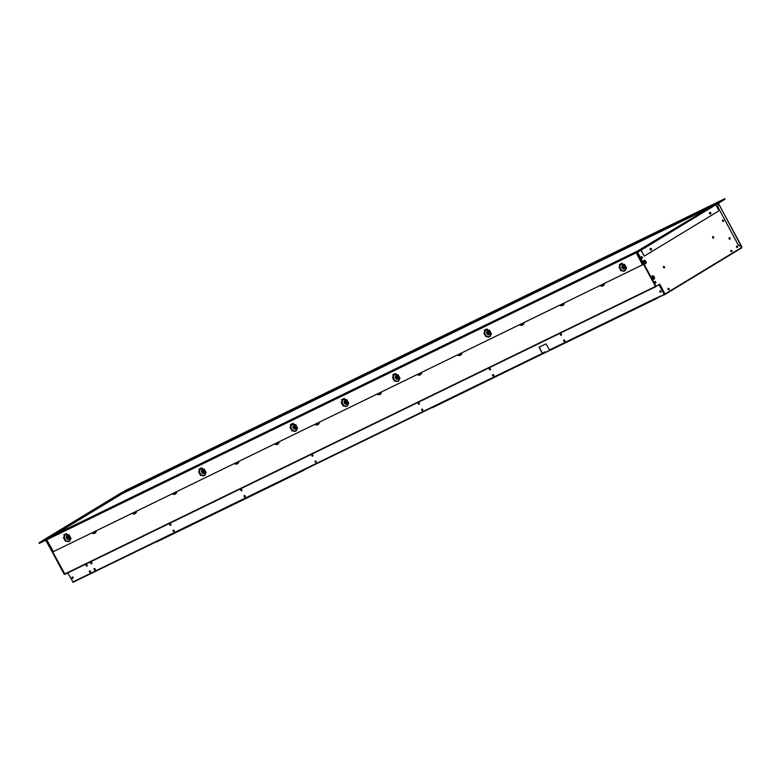 <?xml version="1.0" encoding="UTF-8"?>
<svg xmlns="http://www.w3.org/2000/svg" width="781" height="781" viewBox="0 0 781 781"><rect width="100%" height="100%" fill="white"/><g stroke="black" fill="none" stroke-linecap="round" stroke-linejoin="round"><path stroke-width="1.17" d="M123.242 492.489L710.368 206.799L126.395 491.073L126.405 491.669M741.794 247.304L718.403 203.236M738.592 245.205L741.862 246.835L738.406 245.293L717.846 206.848L738.406 245.293M718.149 203.392L717.846 206.848M47.456 538.158L125.35 490.878L47.456 538.158M122.646 492.811L120.938 493.553M120.879 493.055L42.994 540.325M123.593 492.606L125.966 491.2L123.339 492.479M52.22 535.961L123.369 492.782M656.177 286.324L659.75 284.186L660.58 285.729L660.062 286.022L664.963 294.486L741.667 247.46L665.041 293.978M655.679 286.217L637.325 252.273M655.894 286.11L637.54 252.165M663.606 266.467A0.791 0.537 64 0 0 664.367 267.863A0.791 0.537 64 0 0 663.606 266.467M723.362 221.433A0.791 0.537 -116 0 1 722.61 220.047A0.791 0.537 -116 0 1 723.362 221.433L723.304 221.462M737.43 247.46A0.791 0.537 -116 0 1 736.678 246.074A0.791 0.537 -116 0 1 737.43 247.46L737.371 247.489M654.039 279.168A1.855 1.259 -116 0 1 653.97 279.207A1.855 1.259 -116 0 1 652.057 278.143A1.855 1.259 -116 0 1 652.281 275.918A1.855 1.259 -116 0 1 654.234 276.894A1.855 1.259 -116 0 1 654.039 279.168L653.902 279.237M645.662 263.675A1.855 1.259 -116 0 1 645.594 263.714A1.855 1.259 -116 0 1 643.681 262.65A1.855 1.259 -116 0 1 643.905 260.424A1.855 1.259 -116 0 1 643.974 260.385A1.855 1.259 -116 0 1 645.887 261.45A1.855 1.259 -116 0 1 645.662 263.675M729.142 237.814A0.791 0.537 -116 0 1 729.825 239.211M730.879 250.34A0.791 0.537 -116 0 1 731.553 251.726M709.812 212.5A1.054 0.713 -116 0 1 710.525 213.916M650.427 248.543A1.054 0.713 -116 0 1 651.149 249.959M641.406 256.783A0.791 0.537 -116 0 1 642.089 258.179M643.876 260.444A1.855 1.259 -116 0 1 645.702 261.606A1.855 1.259 -116 0 1 645.487 263.763M652.252 275.937A1.855 1.259 -116 0 1 654.078 277.099A1.855 1.259 -116 0 1 653.863 279.247M654.81 281.57A0.791 0.537 -116 0 1 655.484 282.966M668.165 288.404A0.791 0.537 -116 0 1 668.839 289.8M736.61 246.122A0.791 0.537 -116 0 1 737.293 247.518M722.542 220.096A0.791 0.537 -116 0 1 723.216 221.492M664.221 267.912A0.791 0.537 64 0 0 663.547 266.516M713.395 238.068A0.791 0.537 64 0 0 712.711 236.672M664.533 294.339L664.162 292.855M660.384 285.846L659.545 284.304M729.21 237.766A0.791 0.537 -116 0 1 730.176 238.566A0.791 0.537 -116 0 1 729.376 239.054A0.791 0.537 -116 0 1 729.21 237.766M730.948 250.291A0.791 0.537 -116 0 1 731.914 251.091A0.791 0.537 -116 0 1 731.114 251.57A0.791 0.537 -116 0 1 730.948 250.291M709.997 212.393A1.054 0.713 -116 0 1 710.739 213.789M650.612 248.436A1.054 0.713 -116 0 1 651.364 249.832M641.474 256.734A0.791 0.537 -116 0 1 642.441 257.535A0.791 0.537 -116 0 1 641.64 258.023A0.791 0.537 -116 0 1 641.474 256.734M654.878 281.521A0.791 0.537 -116 0 1 655.845 282.322A0.791 0.537 -116 0 1 655.044 282.81A0.791 0.537 -116 0 1 654.878 281.521M668.233 288.355A0.791 0.537 -116 0 1 669.2 289.155A0.791 0.537 -116 0 1 668.399 289.644A0.791 0.537 -116 0 1 668.233 288.355M712.78 236.623A0.791 0.537 64 0 0 712.946 237.912A0.791 0.537 64 0 0 713.746 237.424A0.791 0.537 64 0 0 712.78 236.623M741.267 246.718L741.667 247.46M658.334 297.366L664.963 294.486M664.104 294.193L664.699 293.832M432.293 407.428L304.893 469.44L432.498 407.301M432.44 407.702L432.986 407.37M721.048 201.635L725.041 199.233L724.768 198.706L720.961 201.342L724.758 198.706L124.55 490.888M712.877 205.276L121.973 492.928M121.377 492.811L724.758 198.706M715.484 203.695L124.569 491.347M123.818 492.03L122.637 492.782M644.14 261.498A0.791 0.537 -116 0 1 644.823 262.894M644.95 262.846A0.791 0.537 64 0 0 644.198 261.459A0.791 0.537 64 0 0 644.95 262.846M642.431 257.798A1.054 0.713 64 0 0 641.923 256.744M655.835 282.585A1.054 0.713 64 0 0 655.327 281.531M652.574 276.943A0.791 0.537 64 0 0 652.74 278.231A0.791 0.537 64 0 0 653.541 277.753A0.791 0.537 64 0 0 652.574 276.943M644.745 260.561L645.965 262.806M653.004 275.82L654.478 278.563M655.737 286.295L659.223 284.762L664.25 294.056L664.66 293.763L664.084 294.154L659.057 284.86M637.091 252.38L638.555 254.538M47.446 542.268L46.225 540.013M65.028 574.269L655.894 286.627L65.028 574.269L47.426 542.287L64.628 574.055L655.493 286.422L638.321 254.665M648.982 301.603L649.968 301.027M648.991 301.603L664.485 294.369L652.896 299.601M649.353 301.73L549.736 350.23L546.007 343.855L539.017 347.252L542.346 353.422L545.314 352.065L542.395 353.49L545.187 351.821L542.424 353.168M73.102 582.255L542.756 353.627L73.102 582.255L67.781 572.922M173.109 531.051A0.791 0.586 -121.3 0 0 174.153 530.543A0.791 0.586 -121.3 0 0 173.109 531.051M173.304 530.084A0.791 0.586 -121.3 0 0 174.114 531.422M419.358 403.386A0.791 0.586 -121.3 0 0 418.313 403.904A0.791 0.586 -121.3 0 0 419.358 403.386M418.509 402.928A0.791 0.586 -121.3 0 0 418.47 403.797L418.313 403.904M421.662 410.093A0.791 0.586 -121.3 0 0 422.706 409.586A0.791 0.586 -121.3 0 0 421.662 410.093L421.828 409.996A0.791 0.586 -121.3 0 0 422.667 410.464M316.178 461.405A0.791 0.586 -121.3 0 0 315.133 461.913A0.791 0.586 -121.3 0 0 316.178 461.405M315.329 460.946A0.791 0.586 -121.3 0 0 315.29 461.815L315.133 461.913M73.111 577.423A0.791 0.586 -121.3 0 0 72.057 577.93A0.791 0.586 -121.3 0 0 73.111 577.423M72.262 576.964A0.791 0.586 -121.3 0 0 72.223 577.833L72.057 577.93M660.101 290.796A0.791 0.586 -121.3 0 0 660.911 292.143M72.223 577.833A0.791 0.586 -121.3 0 0 73.072 578.301M311.98 454.747A0.791 0.586 -121.3 0 0 312.79 456.084M315.29 461.815A0.791 0.586 -121.3 0 0 316.139 462.284M244.316 495.515A0.791 0.586 -121.3 0 0 245.127 496.853M240.968 489.316A0.791 0.586 -121.3 0 0 241.778 490.653M492.87 374.558A0.791 0.586 -121.3 0 0 493.68 375.895M89.59 570.833A0.791 0.586 -121.3 0 0 90.401 572.17M86.242 564.634A0.791 0.586 -121.3 0 0 87.052 565.971M489.521 368.359A0.791 0.586 -121.3 0 0 490.331 369.696M421.857 409.127A0.791 0.586 -121.3 0 0 421.828 409.996M418.47 403.797A0.791 0.586 -121.3 0 0 419.319 404.265M563.882 339.989A0.791 0.586 -121.3 0 0 564.692 341.326M560.533 333.79A0.791 0.586 -121.3 0 0 561.344 335.127M169.955 523.885A0.791 0.586 -121.3 0 0 170.766 525.222M91.777 563.677A0.791 0.586 58.7 0 1 90.957 562.34M95.126 569.876A0.791 0.586 58.7 0 1 94.316 568.539M539.183 347.174L542.512 353.324L72.711 582.04M660.941 291.264A0.791 0.586 -121.3 0 0 659.896 291.772A0.791 0.586 -121.3 0 0 660.941 291.264M311.775 455.723A0.791 0.586 -121.3 0 0 312.888 455.938A0.791 0.586 -121.3 0 0 312.234 454.737A0.791 0.586 -121.3 0 0 311.775 455.723M244.121 496.482A0.791 0.586 -121.3 0 0 245.234 496.706A0.791 0.586 -121.3 0 0 244.58 495.496A0.791 0.586 -121.3 0 0 244.121 496.482M240.763 490.292A0.791 0.586 -121.3 0 0 241.876 490.507A0.791 0.586 -121.3 0 0 241.231 489.306A0.791 0.586 -121.3 0 0 240.763 490.292M493.719 375.017A0.791 0.586 -121.3 0 0 492.606 374.792A0.791 0.586 -121.3 0 0 493.26 376.003A0.791 0.586 -121.3 0 0 493.719 375.017M89.395 571.809A0.791 0.586 -121.3 0 0 90.508 572.024A0.791 0.586 -121.3 0 0 89.854 570.823A0.791 0.586 -121.3 0 0 89.395 571.809M86.047 565.61A0.791 0.586 -121.3 0 0 87.16 565.825A0.791 0.586 -121.3 0 0 86.506 564.624A0.791 0.586 -121.3 0 0 86.047 565.61M490.37 368.817A0.791 0.586 -121.3 0 0 489.257 368.603A0.791 0.586 -121.3 0 0 489.912 369.803A0.791 0.586 -121.3 0 0 490.37 368.817M564.731 340.448A0.791 0.586 -121.3 0 0 563.618 340.233A0.791 0.586 -121.3 0 0 564.272 341.434A0.791 0.586 -121.3 0 0 564.731 340.448M561.383 334.248A0.791 0.586 -121.3 0 0 560.27 334.034A0.791 0.586 -121.3 0 0 560.924 335.244A0.791 0.586 -121.3 0 0 561.383 334.248M169.76 524.861A0.791 0.586 -121.3 0 0 170.873 525.076A0.791 0.586 -121.3 0 0 170.219 523.866A0.791 0.586 -121.3 0 0 169.76 524.861M90.762 563.316A0.791 0.586 58.7 0 1 91.221 562.33A0.791 0.586 58.7 0 1 91.875 563.531A0.791 0.586 58.7 0 1 90.762 563.316M94.111 569.505A0.791 0.586 58.7 0 1 94.569 568.519A0.791 0.586 58.7 0 1 95.223 569.73A0.791 0.586 58.7 0 1 94.111 569.505M664.133 294.232L664.748 293.929M665.061 294.017L664.494 294.359M156.337 541.76L80.384 578.731L156.766 541.526M173.587 531.314L174.27 530.904M157.352 541.545L156.483 542.043M705.448 209.786L121.768 493.924L53.664 535.258M651.032 250.037L651.334 249.852A0.791 0.537 64 0 0 650.583 248.456L650.28 248.641A0.791 0.537 64 0 0 651.032 250.037M710.407 213.994L710.72 213.809A0.791 0.537 64 0 0 709.958 212.412L709.656 212.598A0.791 0.537 64 0 0 710.407 213.994M715.845 204.788L719.057 210.743L644.315 256.109L641.133 250.223M640.937 250.35L644.315 256.109M643.036 248.368L638.36 250.506L720.697 201.059L721.019 201.654L643.212 248.592M639.746 250.701L643.124 248.934M304.365 470.055L157.401 541.594M304.219 469.771L157.254 541.311M173.636 531.344L174.28 530.953M636.242 252.8L642.49 264.866L53.43 551.62L46.733 539.769M642.538 264.447L636.417 252.712M642.704 264.349L642.509 264.857M66.6 533.589L63.808 534.946L64.169 535.629L66.961 534.253L66.6 533.589M64.169 535.629L64.442 535.493A3.895 2.86 -121.3 0 0 64.12 537.65L63.407 537.523L65.419 541.243L65.926 540.999L64.794 538.744A3.534 2.597 58.7 0 1 65.272 535.083L66.014 534.721A3.534 2.597 58.7 0 1 69.275 536.264L69.919 537.445A3.534 2.597 58.7 0 1 68.982 541.077L69.099 541.428A3.895 2.86 -121.3 0 0 70.378 538.451L71.051 538.5L69.04 534.78L68.689 535.327A3.895 2.86 -121.3 0 0 66.727 534.38L66.971 534.263M68.23 538.334A0.791 0.586 58.7 0 1 67.215 537.504A0.791 0.586 58.7 0 1 68.123 537.064A0.791 0.586 58.7 0 1 68.23 538.334M66.932 535.932A1.943 1.425 58.7 0 1 69.138 537.006A1.943 1.425 58.7 0 1 68.777 539.339A1.943 1.425 58.7 0 1 66.58 538.255A1.943 1.425 58.7 0 1 66.932 535.932M64.442 535.493L65.272 535.083M66.014 534.721L66.727 534.38M348.248 403.562L348.765 403.308L346.754 399.589L346.237 399.843L348.248 403.562L346.413 399.755M343.123 406.052L343.64 405.808L341.629 402.088L341.112 402.332L343.123 406.052L341.287 402.254M341.883 400.438L344.675 399.071L344.314 398.398L341.512 399.755L341.883 400.438L344.675 399.062M346.539 404.119A1.943 1.425 58.7 0 1 344.343 403.045A1.943 1.425 58.7 0 1 344.694 400.712A1.943 1.425 58.7 0 1 346.901 401.795A1.943 1.425 58.7 0 1 346.539 404.119M345.095 402.674A0.791 0.586 58.7 0 1 346.139 402.166A0.791 0.586 58.7 0 1 345.095 402.674L345.261 402.576A0.791 0.586 58.7 0 1 345.3 401.698M399.511 378.609L400.018 378.355L398.007 374.636L397.5 374.89L399.511 378.609L397.675 374.802M393.068 377.467L392.374 377.389L394.385 381.099L394.893 380.855L393.068 377.467A3.895 2.86 -121.3 0 1 393.39 375.358L394.229 374.948A3.534 2.597 58.7 0 0 393.683 378.473M393.028 377.047L393.536 377.848M395.03 380.777L394.639 379.898M394.229 374.948L395.938 374.119L395.567 373.445L392.775 374.802L393.146 375.485L395.928 374.109M398.827 377.203A3.534 2.597 58.7 0 1 397.939 380.943L398.046 381.294A3.895 2.86 -121.3 0 0 399.325 378.268M397.187 378.199A0.791 0.586 58.7 0 1 396.172 377.369A0.791 0.586 58.7 0 1 397.08 376.93A0.791 0.586 58.7 0 1 397.187 378.199M395.889 375.798A1.943 1.425 58.7 0 1 398.095 376.872A1.943 1.425 58.7 0 1 397.734 379.205A1.943 1.425 58.7 0 1 395.528 378.121A1.943 1.425 58.7 0 1 395.889 375.798M397.939 380.943A3.534 2.597 58.7 0 1 394.21 379.449M199.311 469.84L202.103 468.483L201.732 467.799L198.94 469.166L199.311 469.84L202.094 468.463M200.551 475.463L201.059 475.209L199.048 471.49L198.54 471.744L200.551 475.463L198.716 471.656M203.909 473.55A1.943 1.425 58.7 0 1 201.713 472.476A1.943 1.425 58.7 0 1 202.074 470.142A1.943 1.425 58.7 0 1 204.271 471.226A1.943 1.425 58.7 0 1 203.909 473.55M202.464 472.105A0.791 0.586 58.7 0 1 203.519 471.597A0.791 0.586 58.7 0 1 202.464 472.105L202.63 472.007A0.791 0.586 58.7 0 1 202.669 471.128M200.863 474.838A3.895 2.86 -121.3 0 0 204.231 475.649A3.895 2.86 -121.3 0 0 205.51 472.671L203.821 469.547A3.895 2.86 -121.3 0 0 201.869 468.6M205.51 472.671L203.841 469.166M205.676 472.964L206.184 472.72L204.173 469L203.821 469.547M291.996 430.946L292.514 430.692L290.503 426.973L289.985 427.227L291.996 430.946L290.161 427.139M297.122 428.447L297.639 428.203L295.628 424.483L295.111 424.727L297.122 428.447L295.286 424.649M294.808 428.037A0.791 0.586 58.7 0 1 293.783 427.207A0.791 0.586 58.7 0 1 294.691 426.768A0.791 0.586 58.7 0 1 294.808 428.037M293.51 425.635A1.943 1.425 58.7 0 1 295.706 426.719A1.943 1.425 58.7 0 1 295.345 429.042A1.943 1.425 58.7 0 1 293.148 427.959A1.943 1.425 58.7 0 1 293.51 425.635M295.911 426.065A3.534 2.597 58.7 0 0 292.582 424.434L291.01 425.206A3.895 2.86 -121.3 0 0 290.678 427.314M296.438 427.041A3.534 2.597 58.7 0 1 295.55 430.78L295.667 431.141A3.895 2.86 -121.3 0 0 296.946 428.115M292.582 424.434L293.549 423.966L293.187 423.282L290.386 424.639L290.757 425.323L293.539 423.946M487.022 328.928L484.22 330.285L484.591 330.968L487.373 329.592L487.022 328.928M490.956 334.092L491.474 333.838L489.462 330.119L488.945 330.373L490.956 334.092L489.121 330.285M486.182 336.035L484.337 332.618L483.82 332.862L485.831 336.582L486.182 336.035A3.895 2.86 -121.3 0 0 489.482 336.787A3.895 2.86 -121.3 0 0 490.761 333.712M487.725 333.243A0.791 0.586 58.7 0 1 488.769 332.735A0.791 0.586 58.7 0 1 487.725 333.243L487.891 333.145A0.791 0.586 58.7 0 1 487.92 332.267M487.324 331.281A1.943 1.425 58.7 0 1 489.531 332.364A1.943 1.425 58.7 0 1 489.17 334.688A1.943 1.425 58.7 0 1 486.963 333.614A1.943 1.425 58.7 0 1 487.324 331.281M489.15 330.744A3.895 2.86 -121.3 0 0 487.119 329.738L484.825 330.851A3.895 2.86 -121.3 0 0 484.493 332.921M619.723 265.179L622.525 263.822L622.154 263.138L619.353 264.505L619.723 265.179L622.516 263.802M621.539 264.29A3.534 2.597 58.7 0 1 624.956 266.057L625.337 266.76A3.534 2.597 58.7 0 1 624.507 270.646A3.534 2.597 58.7 0 1 620.856 269.25L620.212 268.059A3.534 2.597 58.7 0 1 620.797 264.652M624.302 268.908A1.943 1.425 58.7 0 1 622.106 267.824A1.943 1.425 58.7 0 1 622.457 265.501A1.943 1.425 58.7 0 1 624.663 266.575A1.943 1.425 58.7 0 1 624.302 268.908M623.755 267.903A0.791 0.586 58.7 0 1 622.74 267.073A0.791 0.586 58.7 0 1 623.648 266.633A0.791 0.586 58.7 0 1 623.755 267.903M624.507 270.646L624.624 270.997A3.895 2.86 -121.3 0 0 625.893 267.932L626.606 268.059L624.595 264.339L624.283 264.964A3.895 2.86 -121.3 0 0 622.252 263.949M625.337 266.76L625.893 267.932M619.968 265.071A3.895 2.86 -121.3 0 0 619.636 267.131L618.962 267.082L620.963 270.802L621.315 270.255A3.895 2.86 -121.3 0 0 624.624 270.997M295.296 425.069A3.895 2.86 -121.3 0 0 293.295 424.083M394.717 380.513A3.895 2.86 -121.3 0 0 398.046 381.294M639.229 250.984L643.202 248.27L639.297 251.082M639.571 251.179L39.323 543.381L39.05 542.844L42.896 540.511M42.975 540.462L643.017 248.358M639.414 250.896L39.05 542.844M432.938 407.086L580.986 335.313M433.123 407.37L579.932 335.547M563.862 340.897L564.536 340.526L563.833 340.838M581.005 335.352L658.432 297.541M581.015 335.371L656.967 298.401M73.307 582.157L80.052 578.867M64.598 574.308L45.737 540.257M64.091 574.201L45.952 540.149M95.057 568.841L94.237 569.339M90.547 571.585L89.825 572.024M53.049 535.561L126.151 491.19M52.844 535.659L125.946 491.308M170.209 525.096L170.922 524.744M241.212 490.527L241.934 490.175M312.224 455.958L312.947 455.606M418.723 404.109L419.475 403.748M489.736 369.54L490.488 369.179M560.748 334.971L561.5 334.61M718.315 203.285L741.862 246.835M48.5 537.767L121.231 493.631M664.367 292.738L660.58 285.729M664.992 294.457L741.589 247.968M721.956 200.737L725.041 199.233M127.694 490.322L711.403 206.164M95.897 530.943A4.081 2.997 58.7 0 1 94.599 532.72A4.081 2.997 58.7 0 1 92.324 532.691M91.719 532.984A4.647 3.407 -121.3 0 0 94.794 533.257A4.647 3.407 -121.3 0 0 96.356 530.719M136.138 511.36A4.081 2.997 58.7 0 1 134.84 513.127A4.081 2.997 58.7 0 1 132.565 513.097M131.96 513.39A4.647 3.407 -121.3 0 0 135.035 513.673A4.647 3.407 -121.3 0 0 136.597 511.135M176.379 491.766A4.081 2.997 58.7 0 1 175.081 493.543A4.081 2.997 58.7 0 1 172.806 493.504M172.201 493.797A4.647 3.407 -121.3 0 0 175.276 494.08A4.647 3.407 -121.3 0 0 176.838 491.542M238.43 461.561A4.081 2.997 58.7 0 1 237.131 463.328A4.081 2.997 58.7 0 1 234.856 463.299M234.251 463.592A4.647 3.407 -121.3 0 0 237.326 463.875A4.647 3.407 -121.3 0 0 238.888 461.337M278.671 441.968A4.081 2.997 58.7 0 1 277.372 443.745A4.081 2.997 58.7 0 1 275.097 443.715M274.492 444.008A4.647 3.407 -121.3 0 0 277.577 444.282A4.647 3.407 -121.3 0 0 279.129 441.743M318.912 422.384A4.081 2.997 58.7 0 1 317.613 424.151A4.081 2.997 58.7 0 1 315.339 424.122M314.733 424.415A4.647 3.407 -121.3 0 0 317.818 424.688A4.647 3.407 -121.3 0 0 319.37 422.16M381.06 392.13A4.081 2.997 58.7 0 1 379.761 393.897A4.081 2.997 58.7 0 1 377.477 393.868M376.881 394.161A4.647 3.407 -121.3 0 0 379.956 394.444A4.647 3.407 -121.3 0 0 381.519 391.906M421.301 372.537A4.081 2.997 58.7 0 1 420.002 374.314A4.081 2.997 58.7 0 1 417.728 374.284M417.122 374.577A4.647 3.407 -121.3 0 0 420.198 374.851A4.647 3.407 -121.3 0 0 421.76 372.312M461.542 352.953A4.081 2.997 58.7 0 1 460.243 354.72A4.081 2.997 58.7 0 1 457.969 354.691M457.363 354.984A4.647 3.407 -121.3 0 0 460.439 355.257A4.647 3.407 -121.3 0 0 462.001 352.729M523.592 322.738A4.081 2.997 58.7 0 1 522.294 324.515A4.081 2.997 58.7 0 1 520.019 324.486M519.414 324.779A4.647 3.407 -121.3 0 0 522.489 325.052A4.647 3.407 -121.3 0 0 524.051 322.524M563.833 303.155A4.081 2.997 58.7 0 1 562.535 304.922A4.081 2.997 58.7 0 1 560.26 304.893M559.655 305.186A4.647 3.407 -121.3 0 0 562.73 305.469A4.647 3.407 -121.3 0 0 564.292 302.93M604.074 283.562A4.081 2.997 58.7 0 1 602.776 285.338A4.081 2.997 58.7 0 1 600.501 285.309M599.896 285.602A4.647 3.407 -121.3 0 0 602.981 285.875A4.647 3.407 -121.3 0 0 604.533 283.337M657.787 285.368L658.695 284.928L657.787 285.368M657.778 285.485L658.803 284.987M549.336 350.015L648.943 301.534M720.697 201.059L642.802 248.348M68.982 541.077A3.534 2.597 58.7 0 1 65.174 539.456M65.721 540.618A3.895 2.86 -121.3 0 0 69.099 541.428M343.777 399.511A3.534 2.597 58.7 0 1 346.832 400.79M346.334 400.018A3.895 2.86 -121.3 0 0 344.489 399.169M347.779 402.537A3.534 2.597 58.7 0 1 346.744 405.866A3.534 2.597 58.7 0 1 342.869 404.138A3.534 2.597 58.7 0 1 343.035 399.872M343.357 405.28A3.895 2.86 -121.3 0 0 346.862 406.218A3.895 2.86 -121.3 0 0 348.16 403.386M342.205 400.282A3.895 2.86 -121.3 0 0 341.912 402.615M394.961 374.587A3.534 2.597 58.7 0 1 398.3 376.227M397.685 375.222A3.895 2.86 -121.3 0 0 395.684 374.245M205.052 471.665A3.534 2.597 58.7 0 1 204.114 475.297A3.534 2.597 58.7 0 1 200.307 473.667M199.926 472.964A3.534 2.597 58.7 0 1 200.414 469.303M201.147 468.942A3.534 2.597 58.7 0 1 204.407 470.474M199.575 469.713A3.895 2.86 -121.3 0 0 199.253 471.87M295.55 430.78A3.534 2.597 58.7 0 1 291.83 429.286M291.303 428.31A3.534 2.597 58.7 0 1 291.84 424.786M292.328 430.36A3.895 2.86 -121.3 0 0 295.667 431.141M490.204 332.55A3.534 2.597 58.7 0 1 489.375 336.435A3.534 2.597 58.7 0 1 485.723 335.039M486.397 330.08A3.534 2.597 58.7 0 1 489.824 331.847M485.079 333.848A3.534 2.597 58.7 0 1 485.665 330.441M94.491 569.691L95.253 569.232M64.511 574.103L47.338 542.346M549.736 350.23L649.333 301.739M653.297 299.816L664.485 294.369M643.134 248.924L721.029 201.644M39.323 543.381L639.551 251.179"/></g></svg>
